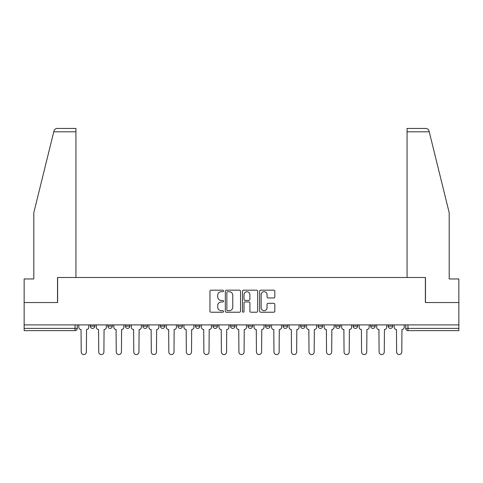<?xml version="1.0" encoding="UTF-8"?>
<svg xmlns="http://www.w3.org/2000/svg" width="483" height="483" viewBox="0 0 483 483"><rect width="100%" height="100%" fill="white"/><g stroke="black" fill="none" stroke-linecap="round" stroke-linejoin="round"><path stroke-width="0.72" d="M223.526 290.947A0.773 0.773 0 0 0 222.76 290.174L211.041 290.174A1.105 1.105 0 0 0 209.942 291.279L209.942 311.124A1.105 1.105 0 0 0 211.041 312.229L222.76 312.229A0.773 0.773 0 0 0 223.526 311.457A0.773 0.773 0 0 0 222.76 310.684L221.238 310.684A3.526 3.526 0 0 1 217.712 307.158L217.712 305.504A3.526 3.526 0 0 1 221.238 301.972L222.76 301.972A0.773 0.773 0 0 0 223.526 301.199A0.773 0.773 0 0 0 222.76 300.432L221.238 300.432A3.526 3.526 0 0 1 217.712 296.9L217.712 295.246A3.526 3.526 0 0 1 221.238 291.72L222.76 291.72A0.773 0.773 0 0 0 223.526 290.947M283.062 324.902L283.062 326.14L287.554 326.14A2.246 2.246 0 0 1 285.308 328.386A2.246 2.246 0 0 1 283.062 326.14L283.062 324.902M230.494 324.902L230.494 326.14L234.986 326.14A2.246 2.246 0 0 1 232.74 328.386A2.246 2.246 0 0 1 230.494 326.14L230.494 324.902M195.446 324.902L195.446 326.14L199.938 326.14A2.246 2.246 0 0 1 197.692 328.386A2.246 2.246 0 0 1 195.446 326.14L195.446 324.902M177.925 324.902L177.925 326.14L182.417 326.14A2.246 2.246 0 0 1 180.171 328.386A2.246 2.246 0 0 1 177.925 326.14L177.925 324.902M142.877 324.902L142.877 326.14L147.369 326.14A2.246 2.246 0 0 1 145.123 328.386A2.246 2.246 0 0 1 142.877 326.14L142.877 324.902M273.722 297.951A1.105 1.105 0 0 0 274.827 296.846L274.827 291.279A1.105 1.105 0 0 0 273.722 290.174L260.711 290.174A1.105 1.105 0 0 0 259.606 291.279L259.606 311.124A1.105 1.105 0 0 0 260.711 312.229L273.722 312.229A1.105 1.105 0 0 0 274.827 311.124L274.827 304.399A1.105 1.105 0 0 0 273.722 303.294L268.156 303.294A1.105 1.105 0 0 0 267.051 304.399L267.051 307.731A2.952 2.952 0 0 1 264.104 310.684A2.952 2.952 0 0 1 261.152 307.731L261.152 294.666A2.952 2.952 0 0 1 264.104 291.72A2.952 2.952 0 0 1 267.051 294.666L267.051 296.846A1.105 1.105 0 0 0 268.156 297.951L273.722 297.951M53.758 131.817L53.957 131.008C54.47 129.414 55.557 128.556 57.229 128.442L75.934 128.442L75.934 131.817L53.758 131.817L33.81 212.689L33.81 278.963L24.15 278.963L24.15 302.551L57.622 302.551L57.622 277.502L425.378 277.502L425.378 302.551L458.85 302.551L458.85 324.902L24.15 324.902L24.15 328.386L77.28 328.386L77.28 324.902L77.28 328.386A2.246 2.246 0 0 1 75.034 330.632L24.15 330.632L24.15 328.386M75.934 131.817L75.934 277.502L57.513 277.502L57.513 302.551L24.15 302.551L24.15 324.902M240.534 291.279A1.105 1.105 0 0 0 239.435 290.174L226.424 290.174A1.105 1.105 0 0 0 225.32 291.279L225.32 311.124A1.105 1.105 0 0 0 226.424 312.229L239.435 312.229A1.105 1.105 0 0 0 240.534 311.124L240.534 291.279M243.565 290.174L256.576 290.174A1.105 1.105 0 0 1 257.68 291.279L257.68 311.124A1.105 1.105 0 0 1 256.576 312.229L251.009 312.229A1.105 1.105 0 0 1 249.904 311.124L249.904 303.076A1.105 1.105 0 0 0 248.805 301.972L245.11 301.972A1.105 1.105 0 0 0 244.006 303.076L244.006 311.457A0.773 0.773 0 0 1 243.239 312.229A0.773 0.773 0 0 1 242.466 311.457L242.466 291.279A1.105 1.105 0 0 1 243.565 290.174M405.72 324.902L405.72 328.386L458.85 328.386L458.85 330.632L407.966 330.632A2.246 2.246 0 0 1 405.72 328.386M458.85 324.902L458.85 328.386M392.691 324.902L392.691 326.14A2.246 2.246 0 0 1 390.445 328.386A2.246 2.246 0 0 1 388.199 326.14L392.691 326.14A2.246 2.246 0 0 1 390.445 328.386M388.199 324.902L388.199 326.14M375.17 324.902L375.17 326.14A2.246 2.246 0 0 1 372.918 328.386A2.246 2.246 0 0 1 370.672 326.14L375.17 326.14M370.672 324.902L370.672 326.14M357.643 324.902L357.643 326.14A2.246 2.246 0 0 1 355.397 328.386A2.246 2.246 0 0 1 353.151 326.14L357.643 326.14M353.151 324.902L353.151 326.14M340.123 324.902L340.123 326.14A2.246 2.246 0 0 1 337.877 328.386A2.246 2.246 0 0 1 335.631 326.14L340.123 326.14M335.631 324.902L335.631 326.14M322.602 324.902L322.602 326.14A2.246 2.246 0 0 1 320.35 328.386A2.246 2.246 0 0 1 318.104 326.14A2.246 2.246 0 0 0 320.35 328.386M318.104 324.902L318.104 326.14L322.602 326.14M305.075 324.902L305.075 326.14A2.246 2.246 0 0 1 302.829 328.386A2.246 2.246 0 0 1 300.583 326.14A2.246 2.246 0 0 0 302.829 328.386M300.583 324.902L300.583 326.14L305.075 326.14M287.554 324.902L287.554 326.14A2.246 2.246 0 0 1 285.308 328.386M270.033 324.902L270.033 326.14A2.246 2.246 0 0 1 267.781 328.386A2.246 2.246 0 0 1 265.535 326.14L270.033 326.14M265.535 324.902L265.535 326.14M252.506 324.902L252.506 326.14A2.246 2.246 0 0 1 250.26 328.386A2.246 2.246 0 0 1 248.014 326.14L252.506 326.14L252.506 324.902M248.014 324.902L248.014 326.14M234.986 324.902L234.986 326.14M217.465 324.902L217.465 326.14A2.246 2.246 0 0 1 215.219 328.386A2.246 2.246 0 0 1 212.967 326.14L217.465 326.14L217.465 324.902M212.967 324.902L212.967 326.14M199.938 324.902L199.938 326.14L199.938 324.902M182.417 326.14L182.417 324.902L182.417 326.14A2.246 2.246 0 0 1 180.171 328.386M164.896 324.902L164.896 326.14A2.246 2.246 0 0 1 162.65 328.386A2.246 2.246 0 0 1 160.398 326.14A2.246 2.246 0 0 0 162.65 328.386A2.246 2.246 0 0 0 164.896 326.14L164.896 324.902M160.398 324.902L160.398 326.14L164.896 326.14M147.369 324.902L147.369 326.14M129.849 324.902L129.849 326.14A2.246 2.246 0 0 1 127.603 328.386A2.246 2.246 0 0 1 125.357 326.14A2.246 2.246 0 0 0 127.603 328.386A2.246 2.246 0 0 0 129.849 326.14L125.357 326.14L125.357 324.902M107.83 324.902L107.83 326.14L112.328 326.14L112.328 324.902L112.328 326.14A2.246 2.246 0 0 1 110.082 328.386A2.246 2.246 0 0 1 107.83 326.14A2.246 2.246 0 0 0 110.082 328.386M90.309 324.902L90.309 326.14L94.801 326.14L94.801 324.902L94.801 326.14A2.246 2.246 0 0 1 92.555 328.386A2.246 2.246 0 0 1 90.309 326.14A2.246 2.246 0 0 0 92.555 328.386M75.034 324.902L75.034 330.632A2.246 2.246 0 0 0 77.28 328.386M227.638 291.72A0.773 0.773 0 0 0 226.865 292.493L226.865 309.911A0.773 0.773 0 0 0 227.638 310.684L229.232 310.684A3.526 3.526 0 0 0 232.764 307.158L232.764 295.246A3.526 3.526 0 0 0 229.232 291.72L227.638 291.72M249.904 294.721A2.952 2.952 0 0 0 246.958 291.774A2.952 2.952 0 0 0 244.006 294.721L244.006 299.327A1.105 1.105 0 0 0 245.11 300.432L248.805 300.432A1.105 1.105 0 0 0 249.904 299.327L249.904 294.721M78.795 324.902L78.795 327.263A2.246 2.246 0 0 0 81.041 329.509L81.21 351.974A2.584 2.584 0 0 0 83.794 354.558A2.584 2.584 0 0 0 86.379 351.974L86.548 329.509A2.246 2.246 0 0 0 88.794 327.263L88.794 324.902M96.316 324.902L96.316 327.263A2.246 2.246 0 0 0 98.568 329.509L98.731 351.974A2.584 2.584 0 0 0 101.315 354.558A2.584 2.584 0 0 0 103.899 351.974L104.068 329.509A2.246 2.246 0 0 0 106.314 327.263L106.314 324.902M113.843 324.902L113.843 327.263A2.246 2.246 0 0 0 116.089 329.509L116.258 351.974A2.584 2.584 0 0 0 118.842 354.558A2.584 2.584 0 0 0 121.426 351.974L121.595 329.509A2.246 2.246 0 0 0 123.841 327.263L123.841 324.902M53.957 131.008C54.271 130.102 54.271 130.102 53.957 131.008M429.242 131.817L429.043 131.008C428.729 130.102 428.729 130.102 429.043 131.008C428.729 130.102 428.729 130.102 429.043 131.008C428.53 129.414 427.443 128.556 425.771 128.442L407.066 128.442L407.066 277.502L425.487 277.502L425.487 302.551L458.85 302.551L458.85 278.963L449.19 278.963L449.19 212.689L429.242 131.817L407.066 131.817M131.364 324.902L131.364 327.263A2.246 2.246 0 0 0 133.61 329.509L133.779 351.974A2.584 2.584 0 0 0 136.363 354.558A2.584 2.584 0 0 0 138.947 351.974L139.116 329.509A2.246 2.246 0 0 0 141.362 327.263L141.362 324.902M148.885 324.902L148.885 327.263A2.246 2.246 0 0 0 151.137 329.509L151.3 351.974A2.584 2.584 0 0 0 153.884 354.558A2.584 2.584 0 0 0 156.468 351.974L156.637 329.509A2.246 2.246 0 0 0 158.883 327.263L158.883 324.902M166.412 324.902L166.412 327.263A2.246 2.246 0 0 0 168.658 329.509L168.827 351.974A2.584 2.584 0 0 0 171.411 354.558A2.584 2.584 0 0 0 173.995 351.974L174.164 329.509A2.246 2.246 0 0 0 176.41 327.263L176.41 324.902M183.932 324.902L183.932 327.263A2.246 2.246 0 0 0 186.178 329.509L186.347 351.974A2.584 2.584 0 0 0 188.931 354.558A2.584 2.584 0 0 0 191.516 351.974L191.685 329.509A2.246 2.246 0 0 0 193.931 327.263L193.931 324.902M201.453 324.902L201.453 327.263A2.246 2.246 0 0 0 203.705 329.509L203.868 351.974A2.584 2.584 0 0 0 206.452 354.558A2.584 2.584 0 0 0 209.036 351.974L209.205 329.509A2.246 2.246 0 0 0 211.451 327.263L211.451 324.902M218.98 324.902L218.98 327.263A2.246 2.246 0 0 0 221.226 329.509L221.395 351.974A2.584 2.584 0 0 0 223.979 354.558A2.584 2.584 0 0 0 226.563 351.974L226.726 329.509A2.246 2.246 0 0 0 228.978 327.263L228.978 324.902M236.501 324.902L236.501 327.263A2.246 2.246 0 0 0 238.747 329.509L238.916 351.974A2.584 2.584 0 0 0 241.5 354.558A2.584 2.584 0 0 0 244.084 351.974L244.253 329.509A2.246 2.246 0 0 0 246.499 327.263L246.499 324.902M254.022 324.902L254.022 327.263A2.246 2.246 0 0 0 256.274 329.509L256.437 351.974A2.584 2.584 0 0 0 259.021 354.558A2.584 2.584 0 0 0 261.605 351.974L261.774 329.509A2.246 2.246 0 0 0 264.02 327.263L264.02 324.902M271.549 324.902L271.549 327.263A2.246 2.246 0 0 0 273.795 329.509L273.964 351.974A2.584 2.584 0 0 0 276.548 354.558A2.584 2.584 0 0 0 279.132 351.974L279.295 329.509A2.246 2.246 0 0 0 281.547 327.263L281.547 324.902M289.069 324.902L289.069 327.263A2.246 2.246 0 0 0 291.315 329.509L291.484 351.974A2.584 2.584 0 0 0 294.069 354.558A2.584 2.584 0 0 0 296.653 351.974L296.822 329.509A2.246 2.246 0 0 0 299.068 327.263L299.068 324.902M306.59 324.902L306.59 327.263A2.246 2.246 0 0 0 308.836 329.509L309.005 351.974A2.584 2.584 0 0 0 311.589 354.558A2.584 2.584 0 0 0 314.173 351.974L314.342 329.509A2.246 2.246 0 0 0 316.588 327.263L316.588 324.902M324.117 324.902L324.117 327.263A2.246 2.246 0 0 0 326.363 329.509L326.532 351.974A2.584 2.584 0 0 0 329.116 354.558A2.584 2.584 0 0 0 331.7 351.974L331.863 329.509A2.246 2.246 0 0 0 334.115 327.263L334.115 324.902M341.638 324.902L341.638 327.263A2.246 2.246 0 0 0 343.884 329.509L344.053 351.974A2.584 2.584 0 0 0 346.637 354.558A2.584 2.584 0 0 0 349.221 351.974L349.39 329.509A2.246 2.246 0 0 0 351.636 327.263L351.636 324.902M359.159 324.902L359.159 327.263A2.246 2.246 0 0 0 361.405 329.509L361.574 351.974A2.584 2.584 0 0 0 364.158 354.558A2.584 2.584 0 0 0 366.742 351.974L366.911 329.509A2.246 2.246 0 0 0 369.157 327.263L369.157 324.902M376.686 324.902L376.686 327.263A2.246 2.246 0 0 0 378.932 329.509L379.101 351.974A2.584 2.584 0 0 0 381.685 354.558A2.584 2.584 0 0 0 384.269 351.974L384.432 329.509A2.246 2.246 0 0 0 386.684 327.263L386.684 324.902M394.206 324.902L394.206 327.263A2.246 2.246 0 0 0 396.452 329.509L396.621 351.974A2.584 2.584 0 0 0 399.206 354.558A2.584 2.584 0 0 0 401.79 351.974L401.959 329.509A2.246 2.246 0 0 0 404.205 327.263L404.205 324.902M407.966 324.902L407.966 330.632"/></g></svg>
